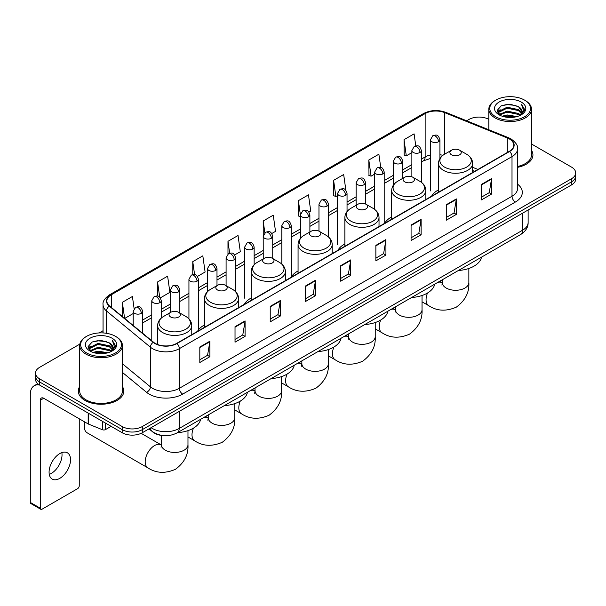 <?xml version="1.0" encoding="UTF-8"?>
<svg xmlns="http://www.w3.org/2000/svg" width="606" height="606" viewBox="0 0 606 606"><rect width="100%" height="100%" fill="white"/><g stroke="black" fill="none" stroke-linecap="round" stroke-linejoin="round"><path stroke-width="0.91" d="M204.434 325.013A25.134 14.514 0 0 0 197.503 331.361M251.248 297.985A25.134 14.514 0 0 0 244.316 304.333M298.061 270.958A25.134 14.514 0 0 0 291.13 277.306M344.875 243.93A25.134 14.514 0 0 0 337.943 250.278M391.688 216.903A25.134 14.514 0 0 0 384.757 223.25M438.502 189.875A25.134 14.514 0 0 0 431.57 196.223M474.581 171.392L472.65 170.612M163.612 435.6A14.226 8.211 180 0 1 152.954 432.116L149.008 428.866M79.833 344.117L39.693 367.297A14.226 8.211 0 0 0 35.519 373.107L35.519 379.303A14.226 8.211 0 0 0 39.693 385.105L122.185 432.737A14.226 8.211 0 0 0 142.304 432.737L571.534 184.921A14.226 8.211 0 0 0 575.7 179.111L575.7 176.013A14.226 8.211 0 0 1 571.534 181.823A14.226 8.211 0 0 0 575.7 176.013L575.7 172.915A14.226 8.211 0 0 0 571.534 167.112L531.507 144.001M35.519 373.107A14.226 8.211 0 0 0 39.693 378.909L122.185 426.541A14.226 8.211 0 0 0 142.304 426.541L142.304 429.639L571.534 181.823L142.304 429.639A14.226 8.211 0 0 1 122.185 429.639A14.226 8.211 0 0 0 142.304 429.639L142.304 432.737M39.693 378.909L39.693 382.007L122.185 429.639L39.693 382.007A14.226 8.211 0 0 1 35.519 376.205A14.226 8.211 0 0 0 39.693 382.007L39.693 385.105M79.712 386.537A22.763 13.143 0 0 0 78.295 391.112A22.763 13.143 0 0 0 84.961 400.399A22.763 13.143 0 0 0 109.769 403.248A22.763 13.143 0 0 0 123.821 391.112A22.763 13.143 0 0 0 122.397 386.537A22.763 13.143 0 0 1 123.821 391.112A22.763 13.143 0 0 1 109.769 403.248A22.763 13.143 0 0 1 84.961 400.399A22.763 13.143 0 0 1 78.295 391.112A22.763 13.143 0 0 1 79.712 386.537M509.328 138.941A15.173 8.764 180 0 1 513.774 145.137A15.173 8.764 180 0 1 509.328 151.326L176.672 343.382A15.173 8.764 180 0 1 153.515 342.216L109.595 306.007A15.173 8.764 180 0 1 106.853 300.977A15.173 8.764 180 0 1 111.299 294.781L425.147 113.58A15.173 8.764 180 0 1 444.584 112.602L507.305 137.956A15.173 8.764 180 0 1 509.328 138.941M509.593 138.782A15.551 8.984 0 0 0 507.517 137.774L444.796 112.421A15.551 8.984 0 0 0 424.882 113.428L111.027 294.63A15.551 8.984 0 0 0 109.285 306.128L153.204 342.345A15.551 8.984 0 0 0 176.944 343.541L509.593 151.485A15.551 8.984 0 0 0 509.593 138.782M199.813 347.026L199.813 362.517L209.873 356.707L209.873 341.216L199.813 347.026M199.813 359.767L207.563 355.29L209.835 341.731A3.795 2.189 -120 0 0 209.873 341.216M207.494 355.328L209.873 356.707M235.022 326.695L235.022 342.185L245.082 336.375L245.082 320.892L235.022 326.695M235.022 339.436L242.771 334.966L245.044 321.4A3.795 2.189 -120 0 0 245.082 320.892M242.703 335.004L245.082 336.375M270.231 306.371L270.231 321.854L280.29 316.052L280.29 300.561L270.231 306.371M270.231 319.112L277.98 314.635L280.252 301.076A3.795 2.189 -120 0 0 280.29 300.561M277.912 314.673L280.29 316.052M305.447 286.04L305.447 301.53L315.506 295.72L315.506 280.23L305.447 286.04M305.447 298.781L313.188 294.304L315.461 280.745A3.795 2.189 -120 0 0 315.506 280.23M313.12 294.349L315.506 295.72M481.497 184.398L481.497 199.889L491.557 194.079L491.557 178.588L481.497 184.398M481.497 197.139L489.247 192.663L491.511 179.103A3.795 2.189 -120 0 0 491.557 178.588M489.178 192.7L491.557 194.079M446.281 204.73L446.281 220.213L456.348 214.403L456.348 198.919L446.281 204.73M446.281 217.463L454.03 212.994L456.303 199.435A3.795 2.189 -120 0 0 456.348 198.919M453.962 213.032L456.348 214.403M411.073 225.053L411.073 240.544L421.132 234.734L421.132 219.243L411.073 225.053M411.073 237.794L418.822 233.325L421.094 219.758A3.795 2.189 -120 0 0 421.132 219.243M418.754 233.363L421.132 234.734M375.864 245.385L375.864 260.868L385.924 255.065L385.924 239.575L375.864 245.385M375.864 258.126L383.613 253.649L385.886 240.09A3.795 2.189 -120 0 0 385.924 239.575M383.545 253.687L385.924 255.065M340.655 265.708L340.655 281.199L350.715 275.389L350.715 259.906L340.655 265.708M340.655 278.449L348.405 273.98L350.669 260.421A3.795 2.189 -120 0 0 350.715 259.906M348.336 274.018L350.715 275.389M517.569 167.339A22.763 13.143 0 0 0 532.932 154.909A22.763 13.143 0 0 0 531.507 150.341A22.763 13.143 0 0 1 532.932 154.909A22.763 13.143 0 0 1 517.569 167.339M142.304 426.541L571.534 178.725A14.226 8.211 0 0 0 575.7 172.915M488.822 119.359A14.226 8.211 0 0 0 468.923 119.48L466.65 120.791M103.058 330.709L99.232 332.914M197.488 276.419L205.101 272.018L202.828 255.838L192.769 261.648L192.769 274.586M160.332 297.872L169.892 292.35L167.62 276.169L157.56 281.972L157.56 296.069M134.115 308.628L132.411 296.493L122.351 302.303L122.351 316.521M308.954 212.062L310.734 211.032L308.462 194.852L298.402 200.662L298.561 216.054M345.89 190.345L343.67 174.52L333.611 180.33L333.777 195.73M380.735 167.423L378.879 154.197L368.819 160.007L368.986 175.399M415.777 145.864L414.095 133.865L404.035 139.675L404.194 155.068M234.643 254.967L240.309 251.695L238.044 235.507L227.977 241.317L227.977 254.005M271.799 233.515L275.525 231.363L273.253 215.183L263.193 220.985L263.246 236.446M263.246 258.906L263.193 236.325M263.193 220.985L264.845 232.787M300.402 216.743L298.402 215.994M298.402 200.662L300.402 214.895A4.742 2.735 0 0 0 301.788 216.827A4.742 2.735 0 0 0 308.492 216.827A4.742 2.735 0 0 0 309.886 214.888C307.962 208.805 306.091 210.017 302.773 210.782A4.742 2.735 60 0 1 305.144 211.017A4.742 2.735 -120 0 1 308.492 216.827M333.611 180.33L335.883 196.518L337.557 195.549M335.883 196.518L333.611 195.67M368.819 160.007L371.092 176.187L374.713 174.096M371.092 176.187L368.819 175.339M404.035 139.675L406.3 155.856L411.868 152.644M406.3 155.856L404.035 155.007M227.977 241.317L229.651 253.202M192.769 261.648L194.587 274.586M157.56 281.972L159.696 297.167M124.684 318.445L133.199 313.529M122.351 302.303L124.609 318.377M495.746 116.769A20.392 11.772 0 0 0 524.584 116.769A20.392 11.772 0 0 0 524.584 100.119L525.258 100.505A21.339 12.325 0 0 1 531.507 109.224A21.339 12.325 0 0 1 518.335 120.602A21.339 12.325 0 0 1 495.079 117.935A21.339 12.325 0 0 1 488.822 109.224A21.339 12.325 0 0 1 495.079 100.505L495.746 100.119A20.392 11.772 0 0 0 495.746 116.769M517.569 166.468A21.339 12.325 0 0 0 531.507 154.909L531.507 109.224M502.177 116.216L507.101 114.951L517.077 116.557M503.586 116.64L507.101 115.92L515.615 116.913M499.124 114.617L507.101 111.08L518.547 113.496L520.395 115.026M499.602 115.034L507.101 112.049L518.547 114.466L519.88 115.488M498.45 113.973L498.715 111.406L507.101 107.209L518.547 109.625L521.683 113.186M498.344 113.504L498.715 112.375L507.101 108.179L518.547 110.595L521.463 113.648M519.759 115.587A11.855 6.848 0 0 0 522.024 111.565A11.855 6.848 0 0 0 518.547 106.724L522.016 111.799M521.236 102.058A15.65 9.037 0 0 0 499.132 102.035A15.65 9.037 0 0 0 499.033 114.792A15.65 9.037 0 0 0 499.102 114.837A15.65 9.037 0 0 0 521.304 114.792A15.65 9.037 0 0 0 521.236 102.058M518.547 106.724L510.032 104.179L501.276 105.792L497.215 110.375L499.912 115.269M520.728 115.11L524.516 110.315L524.591 109.451L521.508 104.315L523.448 110.072L519.887 115.526M525.258 100.505L524.584 100.119A20.392 11.772 0 0 0 495.746 100.119M521.508 104.315L524.584 109.648M501.071 105.891L506.434 104.565L516.039 105.429M497.375 112.125L499.124 110.746M502.972 109.11L506.434 108.444L515.698 109.201M502.972 112.981L506.434 112.315L515.698 113.072M503.684 116.67L506.434 116.185L515.6 116.92M497.276 111.739L500.147 109.701M498.799 114.345L500.147 113.572M451.553 154.833A5.689 3.288 0 0 0 459.598 154.833A5.689 3.288 0 0 0 459.598 150.19L466.665 154.265A15.68 9.052 0 0 1 466.665 167.074A15.68 9.052 0 0 1 444.486 167.074A15.68 9.052 0 0 1 444.486 154.265C440.623 156.56 438.63 159.605 438.502 163.408A17.074 9.855 0 0 0 443.501 170.377A17.074 9.855 0 0 0 462.105 172.513A17.074 9.855 0 0 0 472.65 163.408C472.521 159.605 470.529 156.56 466.665 154.265L459.598 150.19A5.689 3.288 0 0 0 451.553 150.19A5.689 3.288 0 0 0 451.553 154.833M458.409 270.481A26.081 15.059 0 0 0 481.505 257.141M404.74 181.861A5.689 3.288 0 0 0 412.784 181.861A5.689 3.288 0 0 0 412.784 177.217L419.852 181.292A15.68 9.052 0 0 1 419.852 194.102A15.68 9.052 0 0 1 397.672 194.102A15.68 9.052 0 0 1 397.672 181.292C393.809 183.588 391.817 186.633 391.688 190.435A17.074 9.855 0 0 0 396.688 197.405A17.074 9.855 0 0 0 415.292 199.541A17.074 9.855 0 0 0 425.836 190.435C425.707 186.633 423.715 183.588 419.852 181.292L412.784 177.217A5.689 3.288 0 0 0 404.74 177.217A5.689 3.288 0 0 0 404.74 181.861M411.595 297.508A26.081 15.059 0 0 0 434.691 284.169M357.926 208.888A5.689 3.288 0 0 0 365.971 208.888A5.689 3.288 0 0 0 365.971 204.245L373.038 208.32A15.68 9.052 0 0 1 373.038 221.129A15.68 9.052 0 0 1 350.859 221.129A15.68 9.052 0 0 1 350.859 208.32C346.996 210.615 345.003 213.66 344.875 217.463A17.074 9.855 0 0 0 349.874 224.432A17.074 9.855 0 0 0 368.478 226.568A17.074 9.855 0 0 0 379.023 217.463C378.894 213.66 376.902 210.615 373.038 208.32L365.971 204.245A5.689 3.288 0 0 0 357.926 204.245A5.689 3.288 0 0 0 357.926 208.888M364.782 324.536A26.081 15.059 0 0 0 387.878 311.196M311.113 235.916A5.689 3.288 0 0 0 319.157 235.916A5.689 3.288 0 0 0 319.157 231.272L326.225 235.348A15.68 9.052 0 0 1 326.225 248.157A15.68 9.052 0 0 1 304.045 248.157A15.68 9.052 0 0 1 304.045 235.348C300.182 237.643 298.19 240.688 298.061 244.491A17.074 9.855 0 0 0 303.061 251.46A17.074 9.855 0 0 0 321.665 253.596A17.074 9.855 0 0 0 332.209 244.491C332.08 240.688 330.088 237.643 326.225 235.348L319.157 231.272A5.689 3.288 0 0 0 311.113 231.272A5.689 3.288 0 0 0 311.113 235.916M317.968 351.563A26.081 15.059 0 0 0 341.064 338.224M264.299 262.943A5.689 3.288 0 0 0 272.344 262.943A5.689 3.288 0 0 0 272.344 258.292L279.411 262.375A15.68 9.052 0 0 1 279.411 275.185A15.68 9.052 0 0 1 257.232 275.185A15.68 9.052 0 0 1 257.232 262.375C253.369 264.67 251.376 267.716 251.248 271.518A17.074 9.855 0 0 0 256.247 278.487A17.074 9.855 0 0 0 274.859 280.623A17.074 9.855 0 0 0 285.396 271.518C285.267 267.716 283.275 264.67 279.411 262.375L272.344 258.292A5.689 3.288 0 0 0 264.299 258.292A5.689 3.288 0 0 0 264.299 262.943M271.155 378.591A26.081 15.059 0 0 0 294.251 365.251M217.486 289.971A5.689 3.288 0 0 0 225.53 289.971A5.689 3.288 0 0 0 225.53 285.32L232.598 289.403A15.68 9.052 0 0 1 232.598 302.205A15.68 9.052 0 0 1 210.418 302.205A15.68 9.052 0 0 1 210.418 289.403C206.555 291.698 204.563 294.743 204.434 298.546A17.074 9.855 0 0 0 209.434 305.515A17.074 9.855 0 0 0 228.045 307.651A17.074 9.855 0 0 0 238.582 298.546C238.453 294.743 236.461 291.698 232.598 289.403L225.53 285.32A5.689 3.288 0 0 0 217.486 285.32A5.689 3.288 0 0 0 217.486 289.971M224.341 405.619A26.081 15.059 0 0 0 247.437 392.279M85.067 422.147A13.279 7.666 120 0 0 84.355 426.692L84.355 422.821A8.537 4.931 -60 0 1 84.423 421.776M84.355 426.692A13.279 7.666 120 0 0 87.105 432.775L147.94 467.893A13.279 7.666 -60 0 1 145.902 457.257A13.279 7.666 -60 0 1 154.575 445.554A13.279 7.666 -60 0 1 161.219 444.895L161.416 445.009M170.672 316.999A5.689 3.288 0 0 0 178.717 316.999A5.689 3.288 0 0 0 178.717 312.348L185.784 316.43A15.68 9.052 0 0 1 185.784 329.232A15.68 9.052 0 0 1 163.605 329.232A15.68 9.052 0 0 1 163.605 316.43C159.742 318.726 157.749 321.771 157.621 325.573A17.074 9.855 0 0 0 162.62 332.542A17.074 9.855 0 0 0 181.232 334.679A17.074 9.855 0 0 0 191.769 325.573C191.64 321.771 189.648 318.726 185.784 316.43L178.717 312.348A5.689 3.288 0 0 0 170.672 312.348A5.689 3.288 0 0 0 170.672 316.999M177.528 432.646A26.081 15.059 0 0 0 200.624 419.307M61.835 452.621A15.173 8.764 -60 0 1 51.298 473.437A15.173 8.764 -60 0 1 49.275 474.384M59.812 478.346A15.173 8.764 120 0 0 69.72 464.976A15.173 8.764 120 0 0 67.395 452.818A15.173 8.764 120 0 0 59.812 453.568A15.173 8.764 120 0 0 49.897 466.938A15.173 8.764 120 0 0 52.222 479.104A15.173 8.764 120 0 0 59.812 478.346M105.497 423.102L105.497 429.586L111.118 426.344M39.526 385.015A18.968 10.953 -120 0 0 34.231 385.719A18.968 10.953 -120 0 0 30.3 394.4L30.3 502.435L40.36 508.245L40.36 400.21A4.742 2.735 60 0 1 41.344 398.036A4.742 2.735 60 0 1 43.715 398.271L88.165 423.935L88.165 413.095M40.36 508.245A2.371 1.371 120 0 0 40.852 509.328L30.792 503.518A2.371 1.371 -60 0 1 30.3 502.435M40.852 509.328A2.371 1.371 120 0 0 42.034 509.207L77.583 488.686A2.371 1.371 120 0 0 79.257 485.785L79.257 418.791M105.497 429.586A2.371 1.371 180 0 1 102.459 429.745L88.484 424.094A2.371 1.371 180 0 1 88.165 423.935M86.635 352.972A20.392 11.772 0 0 0 115.473 352.972A20.392 11.772 0 0 0 115.473 336.322A20.392 11.772 0 0 0 115.473 336.315L116.147 336.709A21.339 12.325 0 0 1 122.397 345.42A21.339 12.325 0 0 1 109.224 356.798A21.339 12.325 0 0 1 85.969 354.131A21.339 12.325 0 0 1 79.712 345.42A21.339 12.325 0 0 1 85.969 336.709L86.635 336.322A20.392 11.772 0 0 0 86.635 352.972M79.712 345.42L79.712 391.112A21.339 12.325 0 0 0 85.969 399.824A21.339 12.325 0 0 0 109.224 402.49A21.339 12.325 0 0 0 122.397 391.112L122.397 345.42M93.066 352.412L97.99 351.154L107.966 352.753M94.475 352.844L97.99 352.116L106.504 353.116L97.324 352.381L94.574 352.866M90.014 350.821L97.99 347.283L109.436 349.7L111.284 351.222M90.491 351.238L97.99 348.245L109.436 350.662L110.769 351.685M89.34 350.17L89.605 347.602L97.99 343.405L109.436 345.821L112.572 349.382M89.233 349.7L89.605 348.571L97.99 344.375L109.436 346.791L112.352 349.844M110.648 351.783A11.855 6.848 0 0 0 112.913 347.761A11.855 6.848 0 0 0 109.436 342.92L112.905 347.995M112.125 338.254A15.65 9.037 0 0 0 90.021 338.231A15.65 9.037 0 0 0 89.923 350.995A15.65 9.037 0 0 0 89.991 351.033A15.65 9.037 0 0 0 112.193 350.995A15.65 9.037 0 0 0 112.125 338.254M109.436 342.92L100.922 340.375L92.165 341.989L88.112 346.571L90.802 351.465M111.625 351.306L115.405 346.511L115.481 345.655L112.398 340.511L114.337 346.268L110.777 351.722M116.147 336.709L115.473 336.322A20.392 11.772 0 0 0 86.635 336.322M112.398 340.511L115.473 345.844M91.96 342.087L97.324 340.769L106.929 341.625M88.264 348.321L90.014 346.95M93.862 345.306L97.324 344.64L106.588 345.397M93.862 349.185L97.324 348.511L106.588 349.268M88.165 347.942L91.036 345.897M89.688 350.541L91.036 349.768M151.091 427.662A18.968 10.953 0 0 0 152.364 428.472A18.968 10.953 0 0 0 179.187 428.472L522.577 230.227A18.968 10.953 0 0 0 528.129 222.478C528.265 227.189 525.766 231.219 520.607 234.567L177.225 432.82A9.484 5.477 60 0 0 179.187 428.472L179.187 411.436M522.577 213.183L522.577 230.227A9.484 5.477 60 0 1 520.607 234.567M150.318 428.109A9.484 6.34 129.5 0 0 151.97 431.192L149.091 428.813M571.534 184.921L571.534 178.725M122.185 432.737L122.185 426.541M517.569 184.163A23.71 13.688 180 0 1 515.365 202.056L182.709 394.112A4.742 2.735 60 0 1 179.353 388.302L512.009 196.246A18.968 10.953 0 0 0 517.569 188.504L517.569 148.849A18.968 10.953 180 0 1 512.009 156.598A4.742 2.735 -120 0 0 509.593 151.485M182.709 394.112A23.71 13.688 180 0 1 149.174 394.112A23.71 13.688 180 0 1 146.523 392.279L122.397 372.395M153.204 342.345A4.742 3.174 129.5 0 0 150.402 347.193L150.402 386.84A18.968 10.953 0 0 0 152.53 388.302A18.968 10.953 0 0 0 179.353 388.302L179.353 348.655A18.968 10.953 180 0 1 150.402 347.193L106.489 310.976A18.968 10.953 180 0 1 103.058 304.697L103.058 332.929M517.569 148.849C518.198 145.887 516.017 142.584 511.032 138.933L508.532 137.729A4.742 2.219 112 0 0 507.517 137.774M508.532 137.729L445.811 112.368C437.956 109.588 430.502 109.997 423.442 113.58A4.742 2.735 60 0 1 424.882 113.428M111.027 294.63A4.742 2.735 -120 0 0 109.595 294.781C104.671 298.319 102.49 301.621 103.058 304.697M109.285 306.128A4.742 3.174 129.5 0 0 106.489 310.976L106.489 333.292M445.811 112.368A4.742 2.219 112 0 0 444.796 112.421M176.944 343.541A4.742 2.735 60 0 1 179.353 348.655L512.009 156.598L512.009 196.246A4.742 2.735 60 0 0 515.365 202.056M122.397 363.744L150.402 386.84A4.742 3.174 -50.5 0 1 146.523 392.279M111.299 294.781L111.299 307.409M507.305 137.956L507.305 152.5M444.584 112.602L444.584 154.212M477.937 169.453L472.65 167.317M442.842 155.363A15.173 8.764 0 0 0 439.926 154.704M430.442 154.969A15.173 8.764 0 0 0 425.147 156.954L421.352 159.143M425.147 113.58L425.147 156.954A8.537 4.931 60 0 1 423.382 160.863L421.352 162.029M411.868 164.62L402.77 169.869M393.286 175.346L384.196 180.596M374.713 186.072L365.615 191.322M356.131 196.798L347.041 202.048M337.557 207.525L328.46 212.774M318.976 218.251L309.886 223.5M300.402 228.977L291.304 234.227M281.82 239.696L272.73 244.945M263.246 250.422L254.149 255.671M244.665 261.148L235.575 266.398M226.091 271.874L216.993 277.124M207.51 282.601L198.42 287.85M188.936 293.327L179.838 298.576M170.354 304.053L161.264 309.302M151.78 314.779L142.683 320.029M340.655 266.201L350.669 260.421M375.864 245.877L385.886 240.09M411.073 225.546L421.094 219.758M446.281 205.214L456.303 199.435M481.497 184.891L491.511 179.103M305.447 286.532L315.461 280.745M270.231 306.856L280.252 301.076M235.022 327.187L245.044 321.4M199.813 347.518L209.835 341.731M468.855 268.473L468.855 282.616A13.279 7.666 180 0 1 464.961 288.032A13.279 7.666 180 0 1 446.183 288.032A13.279 7.666 180 0 1 442.297 282.616L441.941 285.161M437.79 282.381A13.279 7.666 -60 0 1 442.092 282.729L442.297 282.843M468.855 282.616C469.423 292.365 465.249 300.538 456.318 307.144C446.145 311.575 436.979 311.105 428.813 305.727A13.279 7.666 -60 0 1 427.525 292.993M422.041 295.501L422.041 309.643A13.279 7.666 180 0 1 418.148 315.059A13.279 7.666 180 0 1 399.369 315.059A13.279 7.666 180 0 1 395.483 309.643L395.127 312.188M390.976 309.408A13.279 7.666 -60 0 1 395.279 309.757L395.483 309.871M422.041 309.643C422.609 319.392 418.435 327.566 409.505 334.164C399.331 338.602 390.166 338.133 382 332.755A13.279 7.666 -60 0 1 380.712 320.021M375.228 322.528L375.228 336.671A13.279 7.666 180 0 1 371.334 342.087A13.279 7.666 180 0 1 352.556 342.087A13.279 7.666 180 0 1 348.67 336.671L348.314 339.216M344.163 336.436A13.279 7.666 -60 0 1 348.465 336.784L348.67 336.898M375.228 336.671C375.796 346.42 371.622 354.593 362.691 361.191C352.518 365.63 343.352 365.153 335.186 359.782A13.279 7.666 -60 0 1 333.898 347.049M328.414 349.556L328.414 363.698A13.279 7.666 180 0 1 324.521 369.115A13.279 7.666 180 0 1 305.742 369.115A13.279 7.666 180 0 1 301.856 363.698L301.5 366.244M297.349 363.464A13.279 7.666 -60 0 1 301.652 363.812L301.856 363.926M328.414 363.698C328.99 373.447 324.808 381.621 315.877 388.219C305.704 392.65 296.539 392.18 288.373 386.81A13.279 7.666 -60 0 1 287.085 374.076M281.601 376.576L281.601 390.726A13.279 7.666 180 0 1 277.715 396.142A13.279 7.666 180 0 1 258.929 396.142A13.279 7.666 180 0 1 255.043 390.726L254.687 393.271M250.543 390.491A13.279 7.666 -60 0 1 254.838 390.84L255.043 390.953M281.601 390.726C282.176 400.475 277.995 408.649 269.072 415.246C258.891 419.678 249.725 419.208 241.559 413.837A13.279 7.666 -60 0 1 240.279 401.104M234.787 403.604L234.787 417.754A13.279 7.666 180 0 1 230.901 423.17A13.279 7.666 180 0 1 212.123 423.17A13.279 7.666 180 0 1 208.229 417.754L207.873 420.299M203.73 417.519A13.279 7.666 -60 0 1 208.025 417.867L208.229 417.981M234.787 417.754C235.363 427.503 231.181 435.676 222.258 442.274C212.077 446.705 202.912 446.236 194.746 440.865A13.279 7.666 -60 0 1 193.465 428.131M187.974 430.631L187.974 444.781A13.279 7.666 180 0 1 184.088 450.197A13.279 7.666 180 0 1 165.309 450.197A13.279 7.666 180 0 1 161.416 444.781L161.06 447.326M438.539 141.743A4.742 2.735 0 0 0 439.926 139.812C438.002 133.729 436.131 134.941 432.813 135.706A4.742 2.735 60 0 1 435.184 135.941A4.742 2.735 -120 0 1 438.539 141.743A4.742 2.735 0 0 1 431.836 141.743A4.742 2.735 0 0 1 430.442 139.812L432.813 135.706M419.958 152.47A4.742 2.735 0 0 0 421.352 150.538C419.428 144.455 417.557 145.667 414.239 146.432A4.742 2.735 60 0 1 416.61 146.667A4.742 2.735 -120 0 1 419.958 152.47A4.742 2.735 0 0 1 413.254 152.47A4.742 2.735 0 0 1 411.868 150.538L414.239 146.432M401.384 163.196A4.742 2.735 0 0 0 402.77 161.264C400.846 155.181 398.975 156.393 395.657 157.151A4.742 2.735 60 0 1 398.028 157.386A4.742 2.735 -120 0 1 401.384 163.196A4.742 2.735 0 0 1 394.68 163.196A4.742 2.735 0 0 1 393.286 161.264L395.657 157.151M382.803 173.922A4.742 2.735 0 0 0 384.196 171.99C382.272 165.908 380.401 167.112 377.083 167.877A4.742 2.735 60 0 1 379.454 168.112A4.742 2.735 -120 0 1 382.803 173.922A4.742 2.735 0 0 1 376.099 173.922A4.742 2.735 0 0 1 374.713 171.99L377.083 167.877M364.229 184.648A4.742 2.735 0 0 0 365.615 182.709C363.691 176.626 361.82 177.838 358.502 178.603A4.742 2.735 60 0 1 360.873 178.838A4.742 2.735 -120 0 1 364.229 184.648A4.742 2.735 0 0 1 357.525 184.648A4.742 2.735 0 0 1 356.131 182.709L358.502 178.603M345.647 195.374A4.742 2.735 0 0 0 347.041 193.435C345.117 187.352 343.246 188.564 339.928 189.33A4.742 2.735 60 0 1 342.299 189.564A4.742 2.735 -120 0 1 345.647 195.374A4.742 2.735 0 0 1 338.943 195.374A4.742 2.735 0 0 1 337.557 193.435L339.928 189.33M327.073 206.101A4.742 2.735 0 0 0 328.46 204.161C326.536 198.079 324.664 199.291 321.347 200.056A4.742 2.735 60 0 1 323.718 200.291A4.742 2.735 -120 0 1 327.073 206.101A4.742 2.735 0 0 1 320.369 206.101A4.742 2.735 0 0 1 318.976 204.161L321.347 200.056M289.918 227.553A4.742 2.735 0 0 0 291.304 225.614C289.38 219.531 287.509 220.743 284.191 221.508A4.742 2.735 60 0 1 286.562 221.743A4.742 2.735 -120 0 1 289.918 227.553A4.742 2.735 0 0 1 283.214 227.553A4.742 2.735 0 0 1 281.82 225.614L284.191 221.508M271.337 238.279A4.742 2.735 0 0 0 272.73 236.34C270.806 230.257 268.935 231.469 265.617 232.234A4.742 2.735 60 0 1 267.988 232.469A4.742 2.735 -120 0 1 271.337 238.279A4.742 2.735 0 0 1 264.633 238.279A4.742 2.735 0 0 1 263.246 236.34L265.617 232.234M252.763 249.005A4.742 2.735 0 0 0 254.149 247.066C252.225 240.983 250.354 242.195 247.036 242.961A4.742 2.735 60 0 1 249.407 243.195A4.742 2.735 -120 0 1 252.763 249.005A4.742 2.735 0 0 1 246.059 249.005A4.742 2.735 0 0 1 244.665 247.066L247.036 242.961M234.181 259.732A4.742 2.735 0 0 0 235.575 257.792C233.651 251.71 231.78 252.922 228.462 253.687A4.742 2.735 60 0 1 230.833 253.922A4.742 2.735 -120 0 1 234.181 259.732A4.742 2.735 0 0 1 227.477 259.732A4.742 2.735 0 0 1 226.091 257.792L228.462 253.687M215.607 270.458A4.742 2.735 0 0 0 216.993 268.519C215.069 262.436 213.198 263.648 209.881 264.413A4.742 2.735 60 0 1 212.251 264.648A4.742 2.735 -120 0 1 215.607 270.458A4.742 2.735 0 0 1 208.903 270.458A4.742 2.735 0 0 1 207.51 268.519L209.881 264.413M197.026 281.176A4.742 2.735 0 0 0 198.42 279.245C196.495 273.162 194.624 274.374 191.307 275.139A4.742 2.735 60 0 1 193.678 275.374A4.742 2.735 -120 0 1 197.026 281.176A4.742 2.735 0 0 1 190.322 281.176A4.742 2.735 0 0 1 188.936 279.245L191.307 275.139M178.452 291.903A4.742 2.735 0 0 0 179.838 289.971C177.914 283.888 176.043 285.1 172.725 285.865A4.742 2.735 60 0 1 175.096 286.1A4.742 2.735 -120 0 1 178.452 291.903A4.742 2.735 0 0 1 171.748 291.903A4.742 2.735 0 0 1 170.354 289.971L172.725 285.865M159.87 302.629A4.742 2.735 0 0 0 161.264 300.697C159.34 294.614 157.469 295.826 154.151 296.592A4.742 2.735 60 0 1 156.522 296.826A4.742 2.735 -120 0 1 159.87 302.629A4.742 2.735 0 0 1 153.166 302.629A4.742 2.735 0 0 1 151.78 300.697L154.151 296.592M141.296 313.355A4.742 2.735 0 0 0 142.683 311.423C140.759 305.341 138.888 306.553 135.57 307.318A4.742 2.735 60 0 1 137.941 307.553A4.742 2.735 -120 0 1 141.296 313.355A4.742 2.735 0 0 1 134.593 313.355A4.742 2.735 0 0 1 133.199 311.423L135.57 307.318M40.36 400.21L43.715 398.271M88.484 413.277L88.484 424.094M102.459 429.745L102.459 421.352M177.225 432.82C169.589 436.653 161.961 436.653 154.325 432.82L151.97 431.192M528.129 222.478L528.129 209.979M423.442 113.58L109.595 294.781M430.442 158.461L423.382 160.863M411.868 167.506L402.77 172.755M393.286 178.232L384.196 183.482M374.713 188.958L365.615 194.208M356.131 199.685L347.041 204.934M337.557 210.411L328.46 215.66M318.976 221.137L309.886 226.386M300.402 231.863L291.304 237.113M281.82 242.589L272.73 247.839M263.246 253.316L254.149 258.565M244.665 264.034L235.575 269.284M226.091 274.76L216.993 280.01M207.51 285.487L198.42 290.736M188.936 296.213L179.838 301.462M170.354 306.939L161.264 312.188M151.78 317.665L142.683 322.915M474.687 171.331L472.65 170.506M498.314 113.807L498.314 113.019M488.822 129.76L488.822 109.224M428.813 305.727L422.041 301.818M472.65 172.505L472.65 163.408M438.502 192.223L438.502 163.408M451.553 150.19L444.486 154.265M442.092 282.729L439.638 281.313M442.297 279.783L442.297 282.616M382 332.755L375.228 328.846M425.836 199.533L425.836 190.435M391.688 219.251L391.688 190.435M404.74 177.217L397.672 181.292M395.279 309.757L392.824 308.34M395.483 306.81L395.483 309.643M335.186 359.782L328.414 355.873M379.023 226.561L379.023 217.463M344.875 246.278L344.875 217.463M357.926 204.245L350.859 208.32M348.465 336.784L346.011 335.368M348.67 333.838L348.67 336.671M288.373 386.81L281.601 382.901M332.209 253.588L332.209 244.491M298.061 273.306L298.061 244.491M311.113 231.272L304.045 235.348M301.652 363.812L299.197 362.396M301.856 360.865L301.856 363.698M241.559 413.837L234.787 409.929M285.396 280.616L285.396 271.518M251.248 300.326L251.248 271.518M264.299 258.292L257.232 262.375M254.838 390.84L252.384 389.423M255.043 387.893L255.043 390.726M194.746 440.865L187.974 436.956M238.582 307.643L238.582 298.546M204.434 327.354L204.434 298.546M217.486 285.32L210.418 289.403M208.025 417.867L205.57 416.451M208.229 414.913L208.229 417.754M187.974 444.781C188.549 454.53 184.368 462.704 175.445 469.302C165.264 473.733 156.098 473.263 147.94 467.893M191.769 334.671L191.769 325.573M157.621 344.519L157.621 325.573M170.672 312.348L163.605 316.43M161.219 444.895L141.168 433.32M161.416 435.411L161.416 444.781M439.926 158.522L439.926 139.812M430.442 190.92L430.442 139.812M421.352 182.277L421.352 150.538M411.868 176.785L411.868 150.538M402.77 178.346L402.77 161.264M393.286 185.277L393.286 161.264M384.196 223.099L384.196 171.99M374.713 209.434L374.713 171.99M365.615 204.055L365.615 182.709M356.131 205.275L356.131 182.709M347.041 211.532L347.041 193.435M337.557 244.551L337.557 193.435M328.46 236.923L328.46 204.161M318.976 231.166L318.976 204.161M309.886 231.977L309.886 214.888M300.402 238.347L300.402 214.888L302.773 210.782M291.304 276.73L291.304 225.614M281.82 264.102L281.82 225.614M272.73 258.52L272.73 236.34M254.149 264.746L254.149 247.066M244.665 298.182L244.665 247.066M235.575 291.66L235.575 257.792M226.091 285.646L226.091 257.792M216.993 285.608L216.993 268.519M207.51 291.6L207.51 268.519M198.42 329.929L198.42 279.245M188.936 318.87L188.936 279.245M179.838 312.999L179.838 289.971M170.354 312.529L170.354 289.971M161.264 318.097L161.264 300.697M151.78 340.784L151.78 300.697M142.683 333.285L142.683 311.423M133.199 325.467L133.199 311.423M34.231 385.719L37.731 383.696M89.203 350.003L89.203 349.215"/></g></svg>
